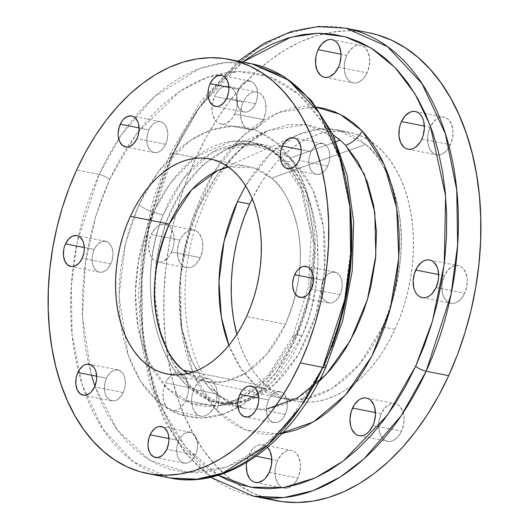 <?xml version="1.0" encoding="UTF-8"?>
<svg xmlns="http://www.w3.org/2000/svg" width="529" height="529" viewBox="0 0 529 529"><rect width="100%" height="100%" fill="white"/><g stroke="black" fill="none" stroke-linecap="round" stroke-linejoin="round"><path stroke-width="0.4" stroke-dasharray="2.65 1.98" d="M214.457 96.43A19.189 12.438 101.2 0 1 228.343 86.372A19.189 12.438 101.2 0 1 234.79 113.966L263.462 119.627A19.189 12.438 -78.8 0 0 257.008 92.033A19.189 12.438 -78.8 0 0 243.128 102.09L214.457 96.43L218.179 90.657L220.454 88.555L222.881 87.093L225.38 86.333L227.854 86.293L230.201 86.981L232.33 88.363L235.636 93.005L236.681 96.073L237.263 99.498L236.966 106.858L236.099 110.515L233.091 117.081L231.067 119.739L226.366 123.303L223.866 124.064L221.393 124.103L219.046 123.416L216.916 122.027L215.078 119.997L212.565 114.324L211.984 110.898L212.281 103.539L214.457 96.43L243.128 102.09L244.821 98.976L249.119 94.215L251.553 92.754L254.052 91.993L256.519 91.953L258.866 92.635L260.995 94.023L262.834 96.06L265.346 101.733L266.027 108.795L265.637 112.518L263.462 119.627L259.739 125.399L257.464 127.502L252.531 129.724L250.065 129.764L247.717 129.076L245.588 127.687L243.75 125.657L241.237 119.984L240.556 112.915L241.819 105.542L243.128 102.09A19.189 12.438 -78.8 0 0 249.576 129.684A19.189 12.438 -78.8 0 0 263.462 119.627L234.79 113.966A19.189 12.438 101.2 0 1 220.904 124.024A19.189 12.438 101.2 0 1 214.457 96.43M151.261 234.459A19.189 12.438 101.2 0 1 165.147 224.402A19.189 12.438 101.2 0 1 171.594 251.996L200.266 257.656A19.189 12.438 -78.8 0 0 193.812 230.062A19.189 12.438 -78.8 0 0 179.933 240.12L151.261 234.459L154.984 228.687L157.258 226.584L159.685 225.123L162.185 224.362L164.658 224.322L167.005 225.01L169.135 226.399L170.973 228.429L173.486 234.102L174.067 237.528L173.77 244.887L172.904 248.544L169.895 255.11L167.872 257.768L163.17 261.333L160.671 262.093L158.197 262.133L155.85 261.445L153.721 260.063L151.889 258.026L150.415 255.421L148.788 248.928L149.085 241.568L151.261 234.459L179.933 240.12L181.626 237.005L185.924 232.244L188.357 230.783L190.857 230.022L193.323 229.983L195.67 230.67L197.806 232.059L199.638 234.089L202.151 239.763L202.832 246.825L202.442 250.548L200.266 257.656L196.543 263.429L194.269 265.532L191.835 266.993L189.336 267.753L186.869 267.793L184.522 267.105L182.393 265.723L180.554 263.687L178.042 258.013L177.36 250.951L178.623 243.571L179.933 240.12A19.189 12.438 -78.8 0 0 186.38 267.714A19.189 12.438 -78.8 0 0 200.266 257.656L171.594 251.996A19.189 12.438 101.2 0 1 157.708 262.053A19.189 12.438 101.2 0 1 151.261 234.459M165.524 382.91A19.189 12.438 101.2 0 1 179.41 372.852A19.189 12.438 101.2 0 1 185.864 400.446L214.529 406.107A19.189 12.438 -78.8 0 0 208.082 378.513A19.189 12.438 -78.8 0 0 194.196 388.57L165.524 382.91L167.224 379.796L171.522 375.035L173.955 373.573L176.455 372.813L178.921 372.773L181.268 373.461L183.398 374.849L185.236 376.879L187.749 382.553L188.43 389.615L188.033 393.338L185.864 400.446L184.165 403.561L179.867 408.322L177.433 409.783L174.934 410.544L172.467 410.583L170.12 409.896L167.991 408.514L166.152 406.477L163.64 400.803L162.958 393.741L163.355 390.018L165.524 382.91L194.196 388.57L197.919 382.798L200.193 380.695L202.62 379.233L205.12 378.473L207.593 378.433L209.94 379.121L212.069 380.503L213.908 382.54L216.421 388.213L217.002 391.639L216.705 398.998L215.839 402.655L212.83 409.221L208.532 413.982L206.105 415.444L203.605 416.204L201.132 416.244L198.785 415.556L196.656 414.174L193.349 409.532L191.723 403.038L191.63 399.402L192.02 395.679L194.196 388.57A19.189 12.438 -78.8 0 0 200.65 416.164A19.189 12.438 -78.8 0 0 214.529 406.107L185.864 400.446A19.189 12.438 101.2 0 1 171.978 410.504A19.189 12.438 101.2 0 1 165.524 382.91M248.901 454.821A19.189 12.438 101.2 0 1 262.781 444.763A19.189 12.438 101.2 0 1 267.489 447.435L264.639 445.365L262.291 444.684L259.825 444.724L257.325 445.484L254.892 446.945L252.624 449.042L248.901 454.821L256.168 456.256L248.901 454.821L246.633 462.498A19.189 12.438 101.2 0 1 248.901 454.821M277.566 460.481L271.8 459.337L277.566 460.481L281.289 454.702L285.997 451.144L288.497 450.377L290.963 450.338L293.311 451.025L295.44 452.414L298.746 457.049L300.373 463.543L300.075 470.909L297.9 478.018A19.189 12.438 -78.8 0 0 291.453 450.424A19.189 12.438 -78.8 0 0 277.566 460.481A19.189 12.438 -78.8 0 0 284.02 488.075A19.189 12.438 -78.8 0 0 297.9 478.018L294.177 483.79L289.475 487.348L286.976 488.115L284.503 488.155L282.162 487.467L280.026 486.078L276.727 481.443L275.093 474.949L275.391 467.59L277.566 460.481M269.235 472.357L297.9 478.018L269.235 472.357M381.204 413.724L375.438 412.587L381.204 413.724L384.927 407.952L389.635 404.387L392.134 403.627L394.601 403.587L396.948 404.275L399.078 405.657L402.384 410.299L404.011 416.792L403.713 424.152L401.537 431.261A19.189 12.438 -78.8 0 0 395.09 403.667A19.189 12.438 -78.8 0 0 381.204 413.724A19.189 12.438 -78.8 0 0 387.658 441.318A19.189 12.438 -78.8 0 0 401.537 431.261L397.815 437.033L393.113 440.597L390.614 441.358L388.141 441.398L385.8 440.71L383.664 439.328L380.364 434.686L378.738 428.192L379.029 420.833L381.204 413.724M372.872 425.6L401.537 431.261L372.872 425.6M444.4 275.695L438.634 274.551L444.4 275.695L448.123 269.916L452.831 266.358L455.33 265.591L457.797 265.558L460.144 266.239L462.273 267.628L465.58 272.263L467.206 278.763L466.909 286.123L464.733 293.231A19.189 12.438 -78.8 0 0 458.286 265.637A19.189 12.438 -78.8 0 0 444.4 275.695A19.189 12.438 -78.8 0 0 450.853 303.289A19.189 12.438 -78.8 0 0 464.733 293.231L461.01 299.004L456.309 302.562L453.809 303.329L451.336 303.368L448.995 302.681L446.86 301.292L443.56 296.657L441.933 290.163L442.224 282.803L444.4 275.695M436.068 287.571L464.733 293.231L436.068 287.571M430.137 127.244L424.37 126.107L430.137 127.244L433.859 121.472L438.561 117.907L441.06 117.147L443.533 117.107L445.874 117.795L448.01 119.177L451.31 123.819L452.943 130.313L452.645 137.672L450.47 144.781A19.189 12.438 -78.8 0 0 444.016 117.187A19.189 12.438 -78.8 0 0 430.137 127.244A19.189 12.438 -78.8 0 0 436.584 154.838A19.189 12.438 -78.8 0 0 450.47 144.781L446.747 150.553L442.039 154.118L439.539 154.878L437.073 154.918L434.726 154.23L432.596 152.841L429.29 148.206L427.663 141.712L427.961 134.353L430.137 127.244M421.798 139.12L450.47 144.781L421.798 139.12M346.766 55.333L341 54.196L346.766 55.333L350.489 49.561L355.19 45.997L357.69 45.236L360.156 45.196L362.504 45.884L364.64 47.273L367.939 51.908L369.566 58.402L369.275 65.761L367.1 72.87A19.189 12.438 -78.8 0 0 360.646 45.276A19.189 12.438 -78.8 0 0 346.766 55.333A19.189 12.438 -78.8 0 0 353.213 82.927A19.189 12.438 -78.8 0 0 367.1 72.87L363.377 78.642L358.669 82.207L356.169 82.967L353.703 83.007L351.355 82.319L349.226 80.937L345.92 76.295L344.293 69.802L344.591 62.442L346.766 55.333M338.428 67.209L367.1 72.87L338.428 67.209M340.081 294.746A15.764 10.216 -78.8 0 0 334.784 272.078A15.764 10.216 -78.8 0 0 323.378 280.337L313.525 278.393L323.378 280.337L324.773 277.778L328.304 273.87L332.351 272.045L336.312 272.574L338.057 273.711L340.775 277.52L341.635 280.046L342.19 285.845L341.152 291.909L338.686 297.305L335.155 301.213L333.158 302.409L331.108 303.038L327.147 302.509L323.893 299.698L322.683 297.556L321.824 295.037L321.268 289.231L321.592 286.176L323.378 280.337A15.764 10.216 -78.8 0 0 328.674 303.005A15.764 10.216 -78.8 0 0 340.081 294.746L311.409 289.085L340.081 294.746M285.31 414.372A15.764 10.216 -78.8 0 0 280.013 391.705A15.764 10.216 -78.8 0 0 268.606 399.964L258.754 398.02L268.606 399.964L270.002 397.405L273.533 393.497L277.586 391.672L281.54 392.201L283.293 393.338L286.004 397.147L287.34 402.483L287.419 405.472L286.387 411.536L283.914 416.931L282.255 419.113L278.386 422.036L276.336 422.664L272.382 422.135L269.122 419.325L267.919 417.183L266.576 411.853L266.497 408.857L266.821 405.803L268.606 399.964A15.764 10.216 -78.8 0 0 273.91 422.631A15.764 10.216 -78.8 0 0 285.31 414.372L256.644 408.712L285.31 414.372M195.492 454.894A15.764 10.216 -78.8 0 0 190.195 432.226A15.764 10.216 -78.8 0 0 178.789 440.485L168.936 438.541L178.789 440.485L180.184 437.926L183.715 434.018L187.762 432.193L191.723 432.722L193.469 433.859L196.186 437.668L197.046 440.194L197.601 445.993L196.563 452.057L194.097 457.453L190.566 461.361L188.569 462.558L186.519 463.186L182.558 462.657L179.305 459.846L178.094 457.704L177.235 455.185L176.679 449.379L177.003 446.324L178.789 440.485A15.764 10.216 -78.8 0 0 184.085 463.153A15.764 10.216 -78.8 0 0 195.492 454.894L166.82 449.233L195.492 454.894M123.237 392.571A15.764 10.216 -78.8 0 0 117.941 369.903A15.764 10.216 -78.8 0 0 106.534 378.162L96.681 376.218L106.534 378.162L109.589 373.421L111.46 371.695L115.507 369.87L119.461 370.399L122.721 373.209L123.931 375.352L124.791 377.871L125.347 383.677L124.308 389.734L121.842 395.13L118.311 399.038L116.314 400.235L114.264 400.863L110.303 400.334L107.05 397.524L105.84 395.381L104.98 392.862L104.425 387.056L105.456 380.999L106.534 378.162A15.764 10.216 -78.8 0 0 111.831 400.83A15.764 10.216 -78.8 0 0 123.237 392.571L94.565 386.911L123.237 392.571M110.872 263.911A15.764 10.216 -78.8 0 0 105.575 241.244A15.764 10.216 -78.8 0 0 94.169 249.509L84.316 247.559L94.169 249.509L97.23 244.762L101.092 241.839L103.142 241.211L107.103 241.746L108.848 242.884L111.566 246.693L112.902 252.029L112.981 255.018L111.95 261.075L110.872 263.911L107.817 268.659L103.948 271.582L99.869 272.243L97.944 271.675L96.192 270.537L93.474 266.728L92.615 264.202L92.059 258.403L92.383 255.348L94.169 249.509A15.764 10.216 -78.8 0 0 99.465 272.177A15.764 10.216 -78.8 0 0 110.872 263.911L82.2 258.251L110.872 263.911M165.643 144.285A15.764 10.216 -78.8 0 0 160.34 121.617A15.764 10.216 -78.8 0 0 148.94 129.883L139.081 127.932L148.94 129.883L151.995 125.135L153.866 123.409L157.913 121.584L159.943 121.551L163.62 123.257L166.337 127.066L167.673 132.402L167.753 135.391L166.714 141.448L164.248 146.844L160.717 150.752L158.72 151.955L154.64 152.617L152.709 152.048L150.957 150.91L148.246 147.102L147.386 144.576L146.831 138.777L147.862 132.713L148.94 129.883A15.764 10.216 -78.8 0 0 154.237 152.55A15.764 10.216 -78.8 0 0 165.643 144.285L136.971 138.624L165.643 144.285M255.461 103.763A15.764 10.216 -78.8 0 0 250.164 81.096A15.764 10.216 -78.8 0 0 238.758 89.361L228.905 87.411L238.758 89.361L241.819 84.614L245.681 81.691L247.731 81.063L251.692 81.598L253.437 82.736L256.155 86.544L257.491 91.881L257.57 94.87L256.539 100.927L255.461 103.763L252.406 108.511L248.537 111.434L244.458 112.095L242.533 111.526L240.781 110.389L238.063 106.58L236.727 101.244L236.648 98.255L236.972 95.2L238.758 89.361A15.764 10.216 -78.8 0 0 244.054 112.029A15.764 10.216 -78.8 0 0 255.461 103.763L226.796 98.103L255.461 103.763M327.716 166.086A15.764 10.216 -78.8 0 0 322.419 143.419A15.764 10.216 -78.8 0 0 311.012 151.678L301.16 149.733L311.012 151.678L312.408 149.118L315.939 145.21L319.992 143.385L323.946 143.914L327.206 146.725L328.41 148.867L329.746 154.197L329.825 157.192L328.793 163.249L326.32 168.645L324.661 170.827L320.792 173.757L316.712 174.411L314.788 173.849L313.036 172.712L310.318 168.903L308.982 163.567L308.903 160.578L309.227 157.523L311.012 151.678A15.764 10.216 -78.8 0 0 316.316 174.345A15.764 10.216 -78.8 0 0 327.716 166.086L299.05 160.426L327.716 166.086M187.517 373.613A109.655 71.084 -78.8 0 0 206.125 381.726A109.655 71.084 -78.8 0 0 285.462 324.257L246.554 316.573L285.462 324.257A109.655 71.084 -78.8 0 0 295.645 294.587A109.655 71.084 -78.8 0 0 271.622 178.154A109.655 71.084 -78.8 0 0 248.604 166.569A109.655 71.084 -78.8 0 0 228.303 166.999L253.741 167.891L271.622 178.154L365.532 144.397L338.17 130.114L319.516 128.964L297.926 134.802L270.663 153.536L245.595 185.824M228.918 345.325L241.191 368.958L254.561 384.1L192.953 372.066L254.561 384.1A137.064 88.852 101.2 0 1 228.918 345.325M394.951 329.309A137.064 88.852 -78.8 0 0 348.882 132.204A137.064 88.852 -78.8 0 0 252.227 198.765L261.848 181.784L268.818 171.832L276.303 162.8L284.238 154.759L292.53 147.796L301.12 141.984L309.908 137.368L318.815 134.002L327.755 131.906L336.649 131.113L345.397 131.628L353.927 133.44L362.153 136.535L369.996 140.886L377.375 146.447L384.233 153.165L390.488 160.975L396.089 169.802L400.975 179.569L405.108 190.169L408.448 201.503L410.954 213.471L412.607 225.949L413.387 238.817L413.294 251.956L412.329 265.241L410.491 278.532L407.806 291.71L404.295 304.651L399.997 317.221L394.951 329.309L389.205 340.795L382.817 351.56L375.848 361.512L368.363 370.551L360.428 378.592L352.129 385.548L343.546 391.367L334.758 395.983L325.851 399.349L316.911 401.445L308.017 402.238L299.269 401.723L290.738 399.911L282.512 396.816L274.67 392.465L267.284 386.904L260.433 380.186L254.178 372.376L248.577 363.549L243.684 353.782L239.551 343.182L236.866 334.341A137.064 88.852 -78.8 0 0 295.784 401.147A137.064 88.852 -78.8 0 0 394.951 329.309L384.451 327.239L394.951 329.309M382.665 326.882L384.451 327.239L382.665 326.882A137.064 88.852 101.2 0 1 283.498 398.721A137.064 88.852 101.2 0 1 254.561 384.1L282.294 398.469L305.2 398.919L331.947 388.524L359.416 364.283L382.665 326.882C400.612 282.473 405.657 242.302 397.801 206.389C389.595 174.477 378.837 153.813 365.532 144.397A137.064 88.852 101.2 0 1 391.857 302.72A137.064 88.852 101.2 0 1 382.665 326.882M237.428 201.615A137.064 88.852 101.2 0 1 336.589 129.777A137.064 88.852 101.2 0 1 365.532 144.397L271.622 178.154C282.281 185.646 290.917 202.138 297.523 227.635C303.871 256.42 299.85 288.622 285.462 324.257L266.847 354.185L244.867 373.573L223.476 381.885L205.166 381.521L183.107 370.141M368.349 32.659L362.464 31.694L347.236 30.801L331.769 32.183L316.21 35.82L300.71 41.685L285.415 49.713L270.484 59.83L256.043 71.937L242.249 85.929L229.216 101.654L217.088 118.972L205.973 137.705L195.975 157.688L173.446 153.245A8.226 2.162 24.6 0 0 170.331 153.569A8.226 2.162 24.6 0 0 171.661 155.784L199.453 107.519L242.672 62.012L229.659 72.995L216.341 86.498L203.758 101.687L192.047 118.403L181.315 136.495L171.661 155.784L163.183 176.091L155.962 197.218L150.071 218.953L145.561 241.092L142.473 263.429L140.846 285.739L140.688 307.812L142.003 329.435L144.781 350.396L148.993 370.498L154.594 389.549L161.537 407.356L169.756 423.762L179.159 438.594L189.673 451.713L201.185 463.001L213.59 472.344L218.279 475.234L185.871 447.316L161.411 407.072L146.493 359.541L140.76 310.166L142.493 263.257L149.502 221.387L171.661 155.784A8.226 2.162 -155.4 0 1 170.331 153.569A8.226 2.162 -155.4 0 1 173.446 153.245L148.642 229.738L141.977 279.292L142.856 334.394L154.19 390.547L177.599 440.855L212.056 477.793L253.616 496.209A238.493 154.607 101.2 0 1 173.446 153.245L195.975 157.688A238.493 154.607 -78.8 0 0 276.145 500.652M348.287 193.383L344.577 175.674L339.638 158.892L333.521 143.207L326.287 128.759L317.995 115.686L308.738 104.127L298.594 94.182L287.664 85.956L276.059 79.515L263.885 74.933L251.262 72.255L238.308 71.494L225.149 72.671L211.917 75.766L198.732 80.752L185.725 87.583L173.023 96.185L160.743 106.488L149.006 118.384L137.924 131.761L127.608 146.493L118.152 162.429L109.648 179.424A8.226 2.162 24.6 0 0 99.148 174.451L121.194 135.107L154.243 96.807L199.168 68.763L225.076 62.614L251.864 63.824A211.084 136.839 -78.8 0 0 99.148 174.451L76.619 170.007L99.148 174.451A211.084 136.839 -78.8 0 0 78.398 371.418A211.084 136.839 -78.8 0 0 170.1 477.998L133.315 461.698L102.818 429.006L82.107 384.484L72.076 334.784L71.296 286.017L77.188 242.156L99.148 174.451A8.226 2.162 -155.4 0 1 109.648 179.424L95.822 215.918L85.467 262.086L82.478 316.864L91.444 375.187M94.889 386.17L117.431 430.189L150.044 460.442L188.304 472.542L226.663 467.054L260.737 448.433L288.384 422.301L324.601 364.825L332.073 346.938M278.995 433.998L245.575 429.958L216.401 410.167A21.934 15.202 136.2 0 0 216.004 391.923A21.934 15.202 136.2 0 0 209.676 388.491L214.979 393.55L244.014 408.302M138.935 204.683A13.708 3.61 24.6 0 0 153.536 212.228L170.1 183.583L196.001 156.736L231.213 141.355L250.66 141.805L269.539 149.145L288.206 165.663L302.224 189.217L313.942 245.529L308.764 296.974L295.89 335.016A13.708 3.61 24.6 0 0 293.092 335.895A13.708 3.61 24.6 0 0 295.314 339.565L308.784 300.624L315.238 248.405L306.218 189.633L293.82 163.256L276.396 142.671L255.322 130.048L232.628 126.16L210.363 130.246L190.136 140.496L158.654 171.132L138.935 204.683L145.118 192.318L152.002 180.726L159.507 170.007L167.567 160.274L176.104 151.618L185.038 144.126L194.282 137.864L203.744 132.898L213.339 129.268L222.967 127.02L232.535 126.16L241.958 126.715L251.143 128.666L260.003 131.999L268.448 136.68L276.396 142.671L283.775 149.905L290.514 158.316L296.538 167.819L301.808 178.333L306.258 189.746L309.849 201.952L312.546 214.84L314.325 228.277L315.172 242.13L315.066 256.281L314.021 270.577L312.044 284.893L309.154 299.083L305.378 313.016L300.75 326.552L295.314 339.565L289.132 351.93L282.255 363.529L274.743 374.241L266.682 383.975L258.145 392.63L249.212 400.122L239.968 406.384L230.505 411.35L220.91 414.981L211.283 417.236L201.714 418.089L192.292 417.533L183.107 415.582L174.246 412.25L165.802 407.568L157.854 401.584L150.474 394.35L143.743 385.939L137.712 376.43L132.442 365.916L127.992 354.503L124.401 342.296L121.703 329.408L119.924 315.978L119.085 302.119L119.184 287.968L120.228 273.672L122.206 259.355L125.095 245.165L128.871 231.233L133.5 217.697L138.935 204.683L125.466 243.631L119.012 295.843L128.031 354.615L140.43 380.999L157.854 401.584L178.928 414.2L201.622 418.089L223.886 414.009L244.12 403.753L275.596 373.117L295.314 339.565A13.708 3.61 -155.4 0 1 293.092 335.895A13.708 3.61 -155.4 0 1 295.89 335.016A134.346 87.087 101.2 0 1 218.874 405.796A134.346 87.087 101.2 0 1 152.273 368.303A134.346 87.087 101.2 0 1 153.536 212.228L163.038 215.118C137.996 274.432 152.2 354.602 188.04 386.507A13.708 9.548 -46.2 0 1 190.876 386.613L173.122 363.231L160.532 332.305L154.785 296.412L156.703 258.608L166.086 222.147L181.963 190.043L202.852 164.949L226.868 148.96L260.089 143.954L290.242 158.111L293.35 160.961A13.708 9.608 -45.9 0 1 285.065 160.591L272.904 151.168L243.366 143.075L212.46 152.147L184.363 177.248L163.038 215.118L159.024 226.458L155.751 238.136L153.231 250.105L151.473 262.358L150.507 274.736L150.362 287.009L151.01 299.169L152.471 311.197L154.699 322.816L157.655 333.938L161.325 344.571L165.663 354.615L173.162 368.131L181.758 379.809L188.04 386.507L195.042 392.485L202.323 397.246L209.768 400.744L217.406 402.992L225.228 403.951L234.347 403.429L242.051 401.63L252.73 397.081L264.163 389.456L270.081 384.299L278.638 375.187L283.994 368.343L291.512 356.943L297.252 346.435L302.357 335.28L295.89 335.016L302.357 335.28L308.678 317.83L311.29 308.638L315.621 287.545L317.929 262.404L317.155 237.819L315.601 225.89L313.287 214.424L306.503 193.343L296.954 175.132L291.3 167.395L285.065 160.591L276.839 153.741L268.064 148.556L261.141 145.766L253.98 143.948L236.873 143.564L219.515 148.55C207.752 153.86 197.026 162.211 187.345 173.598L173.856 192.721L168.09 203.546L163.038 215.118L153.536 212.228A134.346 87.087 101.2 0 1 193.687 158.515A134.346 87.087 101.2 0 1 269.539 149.145A134.346 87.087 101.2 0 1 295.89 335.016L267.866 377.561L245.813 395.659L218.874 405.796L191.994 403.667L167.283 388.266L148.649 361.234L138.155 327.477L135.424 292.61L138.525 260.764L153.536 212.228A13.708 3.61 -155.4 0 1 138.935 204.683M154.541 287.392L155.361 269.486L156.703 258.615L159.031 246.164L162.158 234.01L166.08 222.154L170.735 210.78L176.031 200.081L181.963 190.05L188.496 180.739L195.466 172.368L210.628 158.515L226.862 148.966L235.187 145.911L243.604 144.04L260.089 143.954L268.124 145.726L275.873 148.702L281.805 151.916L290.242 158.111L336.173 141.607L290.242 158.111L300.446 168.863L306.741 177.982L314.676 193.905L321.248 215.091L323.411 226.617L324.786 238.592L325.143 263.27L322.32 288.47L317.876 308.195L312.586 324.588L307.832 336.219L302.595 346.958L296.762 357.101L290.481 366.385L283.802 374.796L276.713 382.315L269.34 388.802L261.809 394.178L254.105 398.436L238.473 403.435L230.73 404.116L223.007 403.574L215.435 401.815L208.082 398.873L199.922 394.065L193.991 389.456L214.979 393.55L230.816 403.878L243.717 408.236L248.385 409.076L266.966 409.003L286.004 403.693L304.605 393.437L318.385 382.302M368.521 32.692A238.493 154.607 -78.8 0 0 195.975 157.688L187.193 178.716L179.715 200.597L173.611 223.112L168.936 246.045L165.742 269.175L164.056 292.279L163.891 315.145L165.26 337.535L168.129 359.251L172.494 380.067L178.299 399.798L185.487 418.247L193.998 435.228L203.744 450.596L214.629 464.184L226.551 475.875L239.399 485.549L253.047 493.121L267.357 498.503M173.446 153.245A238.493 154.607 101.2 0 1 345.999 28.249L315.734 26.88L286.46 33.823L259.514 47.352L235.696 65.51L198.362 108.789L173.446 153.245M282.056 433.575L274.696 434.375L264.09 434.223L253.636 432.477L243.598 429.171L233.997 424.337L224.871 417.963L216.401 410.167L208.631 401.002L201.661 390.587L195.585 379.095L190.4 366.537L186.135 352.955L182.902 338.692L180.693 323.814L179.516 308.321L179.397 292.484L180.336 276.555L182.307 260.519L185.329 244.477L189.322 228.812L194.255 213.577L200.147 198.765L206.872 184.681L214.351 171.495L222.57 159.196L231.484 147.902L240.887 137.871L250.746 129.109L261.062 121.63L271.608 115.626L282.281 111.123L293.086 108.128L303.891 106.693L316.633 107.076M333.125 134.776L324.383 129.83L306.893 124.599L288.47 124.639L267.72 130.742L251.13 140.225L233.666 155.116L217.756 174.134L210.621 184.899L204.101 196.385L199.321 206.098L193.019 221.314L188.641 234.373L185.044 247.764L181.95 263.382L180.389 275.054L179.384 288.583L179.278 302.033L181.771 327.762L187.835 351.375L197.205 371.801L203.076 380.675L209.676 388.491L214.979 393.55L193.991 389.456L184.456 379.729L178.524 371.913L173.122 363.231L168.282 353.689L164.036 343.295L160.532 332.305L157.807 320.799L155.876 308.784L154.541 287.426M226.478 149.132L267.72 130.742C258.694 134.121 247.797 142.294 235.028 155.262C224.613 166.556 215.468 180.21 207.593 196.226C188.059 237.871 181.189 280.754 186.982 324.866C189.99 344.491 195.472 361.188 203.44 374.968L215.852 391.764C224.951 400.896 234.235 406.391 243.717 408.236L219.799 402.979C225.261 404.077 230.108 404.222 234.347 403.429L218.874 405.796L238.301 399.342L268.368 374.982L293.092 335.882L308.48 286.288L311.197 234.783L301.001 189.415L280.277 157.43L269.539 149.145L272.951 151.195L264.857 147.241L255.871 144.814L250.951 144.278L243.664 144.443L236.84 145.594L226.862 148.966M316.097 381.819L324.601 364.825L343.116 311.297L351.99 239.518L349.173 199.016L339.585 158.74L322.545 122.477L298.594 94.182L269.631 76.837L238.434 71.494L207.837 77.108L180.025 91.2L136.76 133.308L109.648 179.424L102.183 197.31L95.822 215.918L90.624 235.068L86.65 254.575L83.932 274.253L82.498 293.906L82.359 313.353L83.522 332.397L85.969 350.866L89.679 368.574L94.612 385.357L100.728 401.048L107.969 415.496L116.254 428.563L125.512 440.121L135.655 450.067L146.586 458.299L158.191 464.733L170.364 469.316L182.988 471.994L195.942 472.754L209.1 471.577L222.332 468.482L235.517 463.497L248.524 456.666L261.227 448.063L273.506 437.761L285.243 425.865L296.326 412.488L306.641 397.762M188.04 386.507L210.41 400.989L234.4 403.422L253.715 396.538L272.164 382.262L302.357 335.28C328.476 275.774 320.984 193.224 285.065 160.591A13.708 9.608 134.1 0 0 293.35 160.961L312.791 189.501L323.589 227.834L324.561 271.522L315.701 315.535L298.224 354.708L274.465 384.424L247.387 401.174L219.872 402.999L193.991 389.456L190.876 386.613A13.708 9.548 133.8 0 0 188.04 386.507M340.173 140.165L306.278 124.513L268.355 130.465L241.171 148.041L216.996 175.198L197.727 209.656L184.833 248.69L179.357 289.277L181.844 328.178L192.199 362.206L209.676 388.491A21.934 15.202 -43.8 0 1 216.004 391.923A21.934 15.202 -43.8 0 1 216.401 410.167L193.495 374.426L181.123 327.385L180.554 274.22L191.809 220.719L213.643 172.646L243.71 135.186L278.783 112.426L315.053 106.904M325.937 367.04A8.226 2.162 24.6 0 0 324.601 364.825M228.343 86.372L257.008 92.033M165.147 224.402L193.812 230.062M179.41 372.852L208.082 378.513M262.781 444.763L291.453 450.424M366.418 398.006L395.09 403.667M429.614 259.977L458.286 265.637M415.351 111.526L444.016 117.187M331.981 39.615L360.646 45.276M334.784 272.078L306.112 266.418M280.013 391.705L251.341 386.044M190.195 432.226L161.524 426.566M117.941 369.903L89.269 364.243M105.575 241.244L76.903 235.584M160.34 121.617L131.675 115.957M250.164 81.096L221.492 75.435M322.419 143.419L293.747 137.758M217.67 170.589L297.926 134.802M209.696 158.885L248.604 166.569M348.882 132.204L336.589 129.777M210.595 477.264L185.011 452.963L164.413 420.899L149.502 382.427L140.793 339.089L138.585 292.636L142.936 244.94L153.661 197.952L170.325 153.575L200.643 101.555L238.248 61.139M295.784 401.147L283.498 398.721M167.217 374.043L206.125 381.726M282.294 398.469L205.166 381.521M316.316 174.345L287.644 168.685M244.054 112.029L215.389 106.369M154.237 152.55L125.571 146.89M99.465 272.177L70.8 266.517M111.831 400.83L83.165 395.17M184.085 463.153L155.42 457.492M273.91 422.631L245.238 416.971M328.674 303.005L300.009 297.344M324.548 77.267L353.213 82.927M407.919 149.178L436.584 154.838M422.182 297.629L450.853 303.289M358.986 435.658L387.658 441.318M255.348 482.415L284.02 488.075M171.978 410.504L200.65 416.164M157.708 262.053L186.38 267.714M220.904 124.024L249.576 129.684"/><path stroke-width="0.79" d="M246.633 462.498A19.189 12.438 101.2 0 0 255.348 482.415A19.189 12.438 101.2 0 0 269.235 472.357L271.41 465.249L271.701 457.889L270.074 451.396L267.489 447.435A19.189 12.438 101.2 0 1 269.235 472.357L265.512 478.13L263.237 480.233L258.304 482.455L255.838 482.494L253.49 481.807L251.361 480.418L249.523 478.388L247.01 472.714L246.329 465.646L246.726 461.929M271.8 459.337L256.168 456.256L271.8 459.337M352.539 408.064A19.189 12.438 101.2 0 1 366.418 398.006A19.189 12.438 101.2 0 1 372.872 425.6L369.149 431.373L366.875 433.476L364.441 434.937L361.942 435.698L359.475 435.737L357.128 435.05L354.999 433.668L351.692 429.026L350.648 425.957L349.967 418.895L351.23 411.516L354.238 404.95L358.53 400.189L360.963 398.727L363.463 397.967L365.936 397.927L368.277 398.615L370.412 400.003L373.712 404.639L374.757 407.707L375.438 414.776L374.182 422.149L372.872 425.6A19.189 12.438 101.2 0 1 358.986 435.658A19.189 12.438 101.2 0 1 352.539 408.064L375.438 412.587L352.539 408.064M415.734 270.035A19.189 12.438 101.2 0 1 429.614 259.977A19.189 12.438 101.2 0 1 436.068 287.571L432.345 293.344L430.07 295.447L427.637 296.908L425.137 297.668L422.671 297.708L420.324 297.02L418.194 295.632L416.356 293.602L414.888 290.996L413.843 287.928L413.162 280.859L414.425 273.486L417.434 266.92L421.725 262.159L424.159 260.698L426.658 259.937L429.131 259.898L431.472 260.585L433.608 261.967L436.908 266.609L437.952 269.678L438.634 276.74L438.243 280.463L436.068 287.571A19.189 12.438 101.2 0 1 422.182 297.629A19.189 12.438 101.2 0 1 415.734 270.035L438.634 274.551L415.734 270.035M401.465 121.584A19.189 12.438 101.2 0 1 415.351 111.526A19.189 12.438 101.2 0 1 421.798 139.12L420.099 142.235L415.807 146.996L413.374 148.457L410.874 149.218L408.401 149.257L406.06 148.57L403.925 147.181L400.625 142.546L398.992 136.052L399.289 128.692L400.155 125.036L401.465 121.584L405.188 115.811L409.896 112.247L412.395 111.487L414.862 111.447L417.209 112.135L419.338 113.517L421.177 115.553L422.645 118.159L423.689 121.227L424.37 128.289L423.107 135.669L421.798 139.12A19.189 12.438 101.2 0 1 407.919 149.178A19.189 12.438 101.2 0 1 401.465 121.584L424.37 126.107L401.465 121.584M318.094 49.673A19.189 12.438 101.2 0 1 331.981 39.615A19.189 12.438 101.2 0 1 338.428 67.209L334.705 72.989L330.003 76.546L327.504 77.307L325.031 77.346L322.683 76.665L320.554 75.277L317.248 70.635L315.621 64.141L315.919 56.782L316.785 53.125L318.094 49.673L321.817 43.9L326.519 40.343L329.018 39.576L331.491 39.536L333.839 40.224L335.968 41.612L337.806 43.642L339.274 46.248L340.901 52.741L340.993 56.385L339.737 63.758L338.428 67.209A19.189 12.438 101.2 0 1 324.548 77.267A19.189 12.438 101.2 0 1 318.094 49.673L341 54.196L318.094 49.673M294.713 274.677A15.764 10.216 101.2 0 1 306.112 266.418A15.764 10.216 101.2 0 1 311.409 289.085L308.354 293.826L306.489 295.552L302.436 297.377L298.482 296.848L295.222 294.038L294.018 291.896L292.676 286.566L292.597 283.57L293.635 277.513L296.108 272.118L297.767 269.935L301.629 267.013L303.686 266.385L307.64 266.914L309.392 268.051L312.103 271.86L312.963 274.386L313.518 280.185L313.201 283.246L311.409 289.085A15.764 10.216 101.2 0 1 300.009 297.344A15.764 10.216 101.2 0 1 294.713 274.677L313.525 278.393L294.713 274.677M239.941 394.303A15.764 10.216 101.2 0 1 251.341 386.044A15.764 10.216 101.2 0 1 256.644 408.712L255.249 411.271L251.718 415.179L247.665 417.004L243.71 416.475L240.45 413.665L239.247 411.522L237.911 406.193L237.832 403.197L238.863 397.14L241.336 391.744L242.996 389.562L246.864 386.639L248.914 386.011L252.869 386.54L254.621 387.678L257.339 391.486L258.674 396.823L258.754 399.812L258.43 402.873L256.644 408.712A15.764 10.216 101.2 0 1 245.238 416.971A15.764 10.216 101.2 0 1 239.941 394.303L258.754 398.02L239.941 394.303M150.117 434.825A15.764 10.216 101.2 0 1 161.524 426.566A15.764 10.216 101.2 0 1 166.82 449.233L163.765 453.975L161.9 455.7L157.847 457.525L153.893 456.996L150.633 454.186L149.429 452.044L148.087 446.714L148.008 443.719L149.046 437.662L151.512 432.266L155.043 428.358L157.04 427.161L159.097 426.533L163.051 427.062L164.803 428.199L167.514 432.008L168.374 434.534L168.93 440.333L168.612 443.395L166.82 449.233A15.764 10.216 101.2 0 1 155.42 457.492A15.764 10.216 101.2 0 1 150.117 434.825L168.936 438.541L150.117 434.825M77.862 372.502A15.764 10.216 101.2 0 1 89.269 364.243A15.764 10.216 101.2 0 1 94.565 386.911L91.51 391.652L89.646 393.378L85.592 395.203L83.562 395.236L79.886 393.536L77.174 389.728L75.832 384.391L76.077 378.341L76.791 375.339L79.257 369.943L82.788 366.035L84.785 364.838L86.842 364.21L90.796 364.739L94.056 367.549L95.26 369.692L96.119 372.211L96.675 378.017L96.357 381.072L94.565 386.911A15.764 10.216 101.2 0 1 83.165 395.17A15.764 10.216 101.2 0 1 77.862 372.502L96.681 376.218L77.862 372.502M65.503 243.849A15.764 10.216 101.2 0 1 76.903 235.584A15.764 10.216 101.2 0 1 82.2 258.251L79.145 262.999L75.283 265.922L73.227 266.55L71.197 266.583L67.52 264.877L64.809 261.068L63.473 255.732L63.711 249.688L64.426 246.686L65.503 243.849L68.558 239.101L72.42 236.179L76.507 235.517L78.431 236.086L80.183 237.223L82.894 241.032L83.754 243.558L84.309 249.357L83.992 252.412L82.2 258.251A15.764 10.216 101.2 0 1 70.8 266.517A15.764 10.216 101.2 0 1 65.503 243.849L84.316 247.559L65.503 243.849M120.268 124.222A15.764 10.216 101.2 0 1 131.675 115.957A15.764 10.216 101.2 0 1 136.971 138.624L133.916 143.372L130.048 146.295L127.998 146.923L125.968 146.956L122.292 145.25L119.574 141.441L118.238 136.105L118.159 133.116L119.197 127.059L121.663 121.663L123.33 119.475L127.191 116.552L131.271 115.891L133.202 116.459L134.955 117.597L137.666 121.406L138.525 123.931L139.081 129.731L138.049 135.788L136.971 138.624A15.764 10.216 101.2 0 1 125.571 146.89A15.764 10.216 101.2 0 1 120.268 124.222L139.081 127.932L120.268 124.222M210.092 83.701A15.764 10.216 101.2 0 1 221.492 75.435A15.764 10.216 101.2 0 1 226.796 98.103L223.734 102.851L219.872 105.774L217.816 106.402L215.786 106.435L212.109 104.729L209.398 100.92L208.062 95.584L208.3 89.54L209.015 86.538L210.092 83.701L213.147 78.953L217.009 76.031L221.096 75.369L223.02 75.938L224.772 77.075L227.483 80.884L228.826 86.22L228.905 89.209L228.581 92.264L226.796 98.103A15.764 10.216 101.2 0 1 215.389 106.369A15.764 10.216 101.2 0 1 210.092 83.701L228.905 87.411L210.092 83.701M282.347 146.024A15.764 10.216 101.2 0 1 293.747 137.758A15.764 10.216 101.2 0 1 299.05 160.426L297.655 162.985L294.124 166.893L290.071 168.725L286.116 168.189L284.364 167.052L281.653 163.243L280.317 157.907L280.555 151.863L281.269 148.854L283.742 143.465L285.402 141.276L289.27 138.353L293.35 137.692L295.275 138.261L297.027 139.398L299.738 143.207L301.08 148.543L301.16 151.532L300.836 154.587L299.05 160.426A15.764 10.216 101.2 0 1 287.644 168.685A15.764 10.216 101.2 0 1 282.347 146.024L301.16 149.733L282.347 146.024M169.267 224.038L191.65 189.838L217.67 170.589L228.303 166.999A109.655 71.084 -78.8 0 0 169.267 224.038L130.359 216.354A109.655 71.084 101.2 0 1 209.696 158.885A109.655 71.084 101.2 0 1 246.554 316.573L241.958 325.758L236.847 334.374L231.266 342.336L225.275 349.57L218.933 355.997L212.294 361.565L205.431 366.22L198.395 369.91L191.273 372.608L184.118 374.281L177.003 374.916L170.001 374.506L163.183 373.051L156.597 370.578L150.329 367.1L144.417 362.649L138.935 357.273L133.93 351.025L129.453 343.962L125.538 336.153L122.232 327.669L119.567 318.603L117.557 309.029L116.235 299.044L115.613 288.748L115.686 278.241L116.459 267.614L117.927 256.982L120.076 246.435L122.887 236.086L126.325 226.028L130.359 216.354L134.955 207.17L140.066 198.554L145.647 190.592L151.638 183.365L157.979 176.931L164.618 171.363L171.482 166.714L178.518 163.018L185.639 160.327L192.794 158.654L199.909 158.019L206.912 158.429L213.729 159.877L220.315 162.35L226.584 165.835L232.496 170.278L237.977 175.654L242.983 181.903L247.46 188.965L251.374 196.781L254.68 205.259L257.345 214.331L259.355 223.899L260.678 233.884L261.3 244.18L261.227 254.694L260.453 265.313L258.985 275.953L256.836 286.493L254.026 296.848L250.587 306.906L246.554 316.573A109.655 71.084 101.2 0 1 167.217 374.043A109.655 71.084 101.2 0 1 130.359 216.354L169.267 224.038A109.655 71.084 -78.8 0 0 183.107 370.141C172.447 362.649 163.811 346.158 157.199 320.66C150.858 291.876 154.878 259.666 169.267 224.038M245.595 185.824L237.428 201.615L224.038 241.522L218.993 281.646L221.36 317.076L228.918 345.325A137.064 88.852 101.2 0 1 237.428 201.615L249.714 204.042L237.428 201.615M183.107 370.141L192.953 372.066L183.107 370.141A109.655 71.084 -78.8 0 0 187.517 373.613M252.227 198.765A137.064 88.852 -78.8 0 0 249.714 204.042L252.227 198.765M267.357 498.503L282.202 501.657L297.43 502.55L312.897 501.168L328.456 497.531L343.956 491.666L359.244 483.638L374.182 473.521L388.623 461.407L402.417 447.422L415.444 431.697L427.577 414.379L438.693 395.639L448.691 375.663A238.493 154.607 -78.8 0 1 276.145 500.652L253.616 496.209L283.881 497.577L313.155 490.634L340.101 477.105L363.919 458.947L401.253 415.668L426.162 371.213A8.226 2.162 -155.4 0 1 415.662 366.247L387.486 415.06L343.493 460.904L315.224 477.938L283.676 487.559L250.554 487.209L218.279 475.234L226.762 479.651L240.583 484.848L254.912 487.897L269.618 488.756L284.549 487.421L299.573 483.909L314.543 478.249L329.303 470.499L343.724 460.726L357.664 449.035L370.988 435.532L383.565 420.343L395.282 403.627L406.014 385.535L415.662 366.247L424.139 345.94L431.36 324.813L437.258 303.077L441.768 280.939L444.849 258.602L446.483 236.291L446.641 214.219L445.325 192.596L442.548 171.634L438.336 151.532L432.735 132.481L425.792 114.674L417.573 98.268L408.163 83.437L397.656 70.317L386.144 59.03L373.739 49.686L360.56 42.38L346.746 37.182L332.41 34.134L317.711 33.274L302.773 34.61L287.75 38.121L272.785 43.781L258.02 51.531L242.672 62.012L290.877 37.209L317.803 33.274L345.153 36.726L371.464 48.245L395.209 67.679L415.093 94.01L430.236 125.532L445.616 195.856L444.248 263.911L432.391 321.387L415.662 366.247A8.226 2.162 24.6 0 0 426.162 371.213A238.493 154.607 101.2 0 1 253.616 496.209L210.595 477.264M91.444 375.187L94.889 386.17M324.601 364.825A8.226 2.162 -155.4 0 1 325.937 367.04A8.226 2.162 -155.4 0 1 322.816 367.371L300.77 406.715L267.72 445.021L222.795 473.065L196.887 479.208L170.1 477.998A211.084 136.839 -78.8 0 0 322.816 367.371L300.293 362.927A211.084 136.839 101.2 0 1 147.578 473.554A211.084 136.839 101.2 0 1 76.619 170.007L68.849 188.622L62.23 207.983L56.828 227.906L52.695 248.207L49.865 268.679L48.37 289.132L48.232 309.366L49.435 329.183L51.981 348.399L55.843 366.828L60.974 384.285L67.342 400.612L74.873 415.649L83.496 429.244L93.13 441.272L103.684 451.621L115.058 460.184L127.132 466.882L139.801 471.65L152.934 474.44L166.417 475.227L180.105 474.004L193.872 470.784L207.593 465.599L221.129 458.491L234.347 449.538L247.122 438.819L259.336 426.44L270.868 412.521L281.607 397.193L291.446 380.609L300.293 362.927L308.063 344.313L314.682 324.951L320.085 305.021L324.217 284.728L327.048 264.255L328.542 243.803L328.681 223.569L327.477 203.751L324.932 184.528L321.07 166.106L315.939 148.642L309.571 132.316L302.039 117.286L293.416 103.684L283.782 91.656L273.228 81.307L261.855 72.744L249.781 66.052L237.111 61.285L223.979 58.488L210.496 57.701L196.808 58.924L183.041 62.144L169.32 67.335L155.784 74.437L142.565 83.397L129.79 94.116L117.577 106.494L106.045 120.414L95.306 135.735L85.467 152.319L76.619 170.007A211.084 136.839 101.2 0 1 229.335 59.38A211.084 136.839 101.2 0 1 300.293 362.927L322.816 367.371A211.084 136.839 -78.8 0 0 251.864 63.824L288.649 80.13L319.146 112.816L339.856 157.344L349.887 207.044L350.667 255.811L344.776 299.672L322.816 367.371A8.226 2.162 24.6 0 0 325.937 367.04C292.134 442.76 227.761 490.29 170.1 477.998L147.578 473.554M266.49 409.069L297.298 398.086L326.148 374.499L350.271 340.643L367.384 299.705L375.835 255.533L374.796 212.354L364.355 174.345L345.536 145.29A21.934 15.202 136.2 0 0 362.173 130.901L384.094 164.334L396.704 208.148L398.8 258.007L390.197 309.062L371.781 356.301L345.311 395.216L313.353 421.997L278.995 433.998M318.385 382.302L330.506 369.559L338.262 359.634L345.497 348.816L355.488 330.499L363.106 312.487L367.483 299.368L371.021 286.01L375.544 258.681L376.469 231.762L373.758 205.913L367.549 182.419L358.001 161.894L345.536 145.29L340.173 140.165L336.173 141.607L340.173 140.165L333.125 134.776M238.248 61.139L264.169 43.239L291.287 31.528L318.848 26.45L345.999 28.249A238.493 154.607 101.2 0 1 426.162 371.213L450.973 294.719L457.638 245.165L456.752 190.063L445.418 133.91L422.016 83.602L387.559 46.664L345.999 28.249L368.521 32.692A238.493 154.607 -78.8 0 1 448.691 375.663L426.162 371.213L448.691 375.663L457.473 354.628L464.951 332.754L471.055 310.239L475.723 287.307L478.924 264.176L480.61 241.065L480.768 218.206L479.406 195.809L476.53 174.101L472.172 153.278L466.366 133.553L459.179 115.104L450.668 98.116L440.921 82.755L430.037 69.16L418.115 57.476L405.267 47.795L391.619 40.23L377.309 34.841L368.349 32.659M236.866 334.341L233.712 319.88L232.059 307.402L231.279 294.527L231.371 281.395L232.337 268.11L234.175 254.819L236.86 241.634L240.371 228.7L244.669 216.123L249.714 204.042A137.064 88.852 -78.8 0 0 236.866 334.341M316.633 107.076L324.832 108.577L334.936 111.89L344.558 116.737L353.65 123.078L362.173 130.901L369.93 140.04L376.866 150.375L382.97 161.887L388.207 174.537L392.445 188.007L395.692 202.243L397.927 217.247L399.111 232.714L399.23 248.451L398.304 264.454L396.314 280.601L393.311 296.518L389.324 312.17L384.338 327.55L378.466 342.309L371.768 356.315L364.256 369.566L355.977 381.931L347.136 393.126L337.733 403.164L327.775 412.005L317.506 419.437L306.999 425.428L296.26 429.958L282.056 433.575M306.641 397.762L316.097 381.819M332.073 346.938L338.428 328.33L343.625 309.181L347.599 289.674L350.317 270.002L351.752 250.343L351.891 230.902L350.727 211.851L348.287 193.383M315.053 106.904L340.081 114.257L362.173 130.901A21.934 15.202 -43.8 0 1 345.536 145.29L340.173 140.165M229.335 59.38L251.864 63.824L283.934 76.533L311.416 100.51L332.801 134.102L347.11 175.33L353.67 221.896L352.182 271.212L342.759 320.521L325.937 367.04"/></g></svg>
